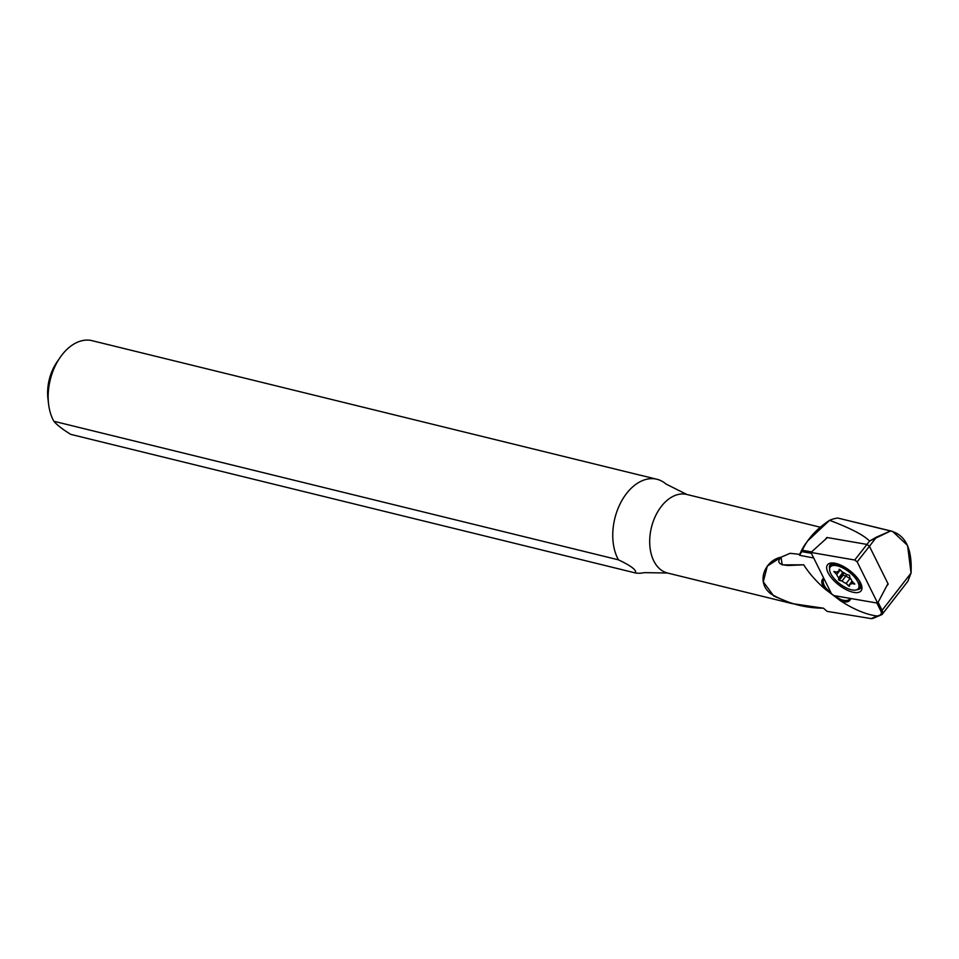 <?xml version="1.0" encoding="UTF-8"?>
<svg xmlns="http://www.w3.org/2000/svg" width="959" height="959" viewBox="0 0 959 959"><rect width="100%" height="100%" fill="white"/><g stroke="black" fill="none" stroke-linecap="round" stroke-linejoin="round"><path stroke-width="1.44" d="M852.635 592.147A21.23 9.027 37.8 0 1 826.658 567.308A21.23 9.027 37.8 0 1 853.642 573.938A21.23 9.027 37.8 0 1 852.635 592.147A21.23 9.027 37.8 0 1 826.658 567.308A21.23 9.027 37.8 0 1 853.642 573.938A21.23 9.027 37.8 0 1 852.635 592.147M830.266 564.563A19.216 8.163 37.8 0 0 829.631 568.735A19.216 8.163 37.8 0 1 830.266 564.563C831.885 564.983 829.044 559.972 845.011 567.596C855.272 574.956 860.595 580.902 860.966 585.41L860.607 588.131A19.216 8.163 37.8 0 1 856.723 589.773A19.216 8.163 37.8 0 0 860.607 588.131M831.465 593.729L810.954 552.444L827.389 537.567L866.96 544.412L827.389 537.567L810.954 552.444L854.709 560.008L866.96 544.412L869.417 546.27L857.166 561.866L877.665 603.151L887.962 583.611L869.417 546.27L857.166 561.866L877.665 603.151L887.962 583.611L869.417 546.27L866.96 544.412L869.417 546.27L876.562 537.064L869.417 546.27L888.202 584.115L869.417 546.27L866.96 544.412L854.709 560.008L857.166 561.866L854.709 560.008L810.954 552.444L831.465 593.729L833.91 595.587L877.665 603.151L833.91 595.587L831.465 593.729M859.144 587.543A19.216 8.163 -142.2 0 0 861.05 586.992A19.216 8.163 -142.2 0 1 859.144 587.543M831.261 563.868A19.216 8.163 -142.2 0 0 831.189 565.846A19.216 8.163 -142.2 0 1 831.261 563.868M843.105 575.28L842.493 574.693L838.562 579.751L842.002 581.046A9.35 3.98 -142.2 0 0 846.126 583.492L848.847 586.093L849.494 586.249L849.59 584.343A9.35 3.98 -142.2 0 0 851.772 583.432L854.601 584.127L851.904 581.094A9.35 3.98 -142.2 0 0 849.962 577.75L849.446 575.244L846.617 574.561A9.35 3.98 -142.2 0 0 842.505 572.103L839.784 569.502L839.137 569.346L839.029 571.252A9.35 3.98 -142.2 0 0 836.859 572.163L834.03 571.468L836.727 574.501A9.35 3.98 -142.2 0 0 838.669 577.845L838.562 579.751L838.669 577.845A9.35 3.98 -142.2 0 1 836.727 574.501L840.252 569.958L836.727 574.501L833.827 571.492L836.859 572.163A9.35 3.98 -142.2 0 1 836.931 572.055A9.35 3.98 -142.2 0 1 839.029 571.252L840.132 569.838L839.029 571.252L839.161 569.286L842.505 572.103A9.35 3.98 -142.2 0 1 846.617 574.561L849.446 575.244L849.962 577.75A9.35 3.98 -142.2 0 1 851.904 581.094L854.805 584.103L851.772 583.432A9.35 3.98 -142.2 0 1 851.7 583.54A9.35 3.98 -142.2 0 1 849.59 584.343L852.024 581.214L849.59 584.343L849.47 586.309L846.126 583.492A9.35 3.98 -142.2 0 1 842.002 581.046L845.934 575.975L842.002 581.046L839.185 580.351L843.105 575.28L845.934 575.975A9.35 3.98 -142.2 0 0 850.058 578.421L846.126 583.492L850.273 578.145L851.196 579.512L850.058 578.421A9.35 3.98 -142.2 0 1 845.934 575.975L846.773 574.597L845.934 575.975L843.105 575.28L842.601 572.787L838.669 577.845L842.601 572.787A9.35 3.98 -142.2 0 1 841.367 571.025A9.35 3.98 -142.2 0 0 842.601 572.787L842.493 574.693L838.562 579.751L839.185 580.351L843.105 575.28M844.352 573.038L842.493 574.693L844.352 573.038M837.375 565.846A17.694 7.516 -142.2 0 0 836.536 581.022A17.694 7.516 -142.2 0 0 859.024 586.536A17.694 7.516 -142.2 0 0 837.375 565.846A17.694 7.516 -142.2 0 0 830.338 566.949A17.694 7.516 -142.2 0 0 839.7 583.743A17.694 7.516 -142.2 0 0 858.293 588.646A17.694 7.516 -142.2 0 0 853.786 576.311A17.694 7.516 -142.2 0 0 837.375 565.846M835.097 563.664L833.239 564.3A17.694 7.516 -142.2 0 1 837.327 564.156A17.694 7.516 -142.2 0 0 831.465 565.498L830.338 566.949M858.293 588.646L859.408 587.208A17.694 7.516 -142.2 0 0 859.264 581.19A17.694 7.516 -142.2 0 1 860.139 585.182A17.694 7.516 -142.2 0 1 858.749 587.843M833.239 564.3A17.694 7.516 -142.2 0 0 830.997 566.301M849.542 585.182L848.847 586.093L849.542 585.182M852.875 582.017L851.772 583.432L852.875 582.017M806.171 542.926A40.446 26.504 -76.2 0 0 799.758 554.374L801.7 551.617L811.386 553.295L801.7 551.617L799.59 555.309L813.723 557.994L799.59 555.309L799.758 554.374L790.096 553.307L781.046 557.215L782.208 564.875L803.75 564.815A60.669 25.785 -142.2 0 0 824.704 588.79L825.939 588.131L831.705 594.112L825.939 588.131A16.183 6.881 -142.2 0 1 823.745 579.44L824.129 578.948L823.745 579.44A16.183 6.881 -142.2 0 0 825.939 588.131L824.704 588.79A17.19 7.312 -142.2 0 1 822.378 579.56L823.565 577.821L822.378 579.56A17.19 7.312 -142.2 0 0 824.704 588.79A60.669 25.785 -142.2 0 1 803.75 564.815L788.358 565.498C778.876 564.851 776.442 562.094 781.046 557.215C765.366 560.116 755.105 582.065 771.048 593.981C787.411 603.379 804.877 608.114 823.469 608.198L827.09 611.362L823.469 608.198L791.942 603.559L773.757 596.042L763.28 581.801L767.32 566.086L781.046 557.215L790.096 553.307L799.758 554.374A40.446 26.504 -76.2 0 1 805.104 544.424L802.347 550.298L811.566 551.893L802.347 550.298C807.418 538.982 816.493 528.984 829.595 520.305C850.657 528.289 863.975 535.218 869.561 541.08L866.96 544.412L826.862 537.472L866.96 544.412L869.561 541.08L876.562 537.064L890.563 530.998L837.806 518.052L892.589 531.382L890.563 530.998L869.561 541.08C863.975 535.218 850.657 528.289 829.595 520.305L807.214 541.332M639.821 475.113A48.082 31.503 -76.2 0 1 641.235 475.412L656.891 479.248A48.082 31.503 -76.2 0 0 619.706 504.71A48.082 31.503 -76.2 0 0 618.459 559.84L53.86 421.265A48.082 31.503 -76.2 0 1 54.663 367.105A48.082 31.503 -76.2 0 1 90.889 340.385L639.821 475.113L90.889 340.385A48.082 31.503 -76.2 0 0 59.985 357.635A48.082 31.503 -76.2 0 0 48.585 404.099A48.082 31.503 -76.2 0 0 53.86 421.265C57.001 425.017 62.635 429.392 70.774 434.379L635.373 572.943C636.992 570.341 631.358 565.978 618.459 559.84A48.082 31.503 -76.2 0 1 623.266 498.212A48.082 31.503 -76.2 0 1 665.978 484.019L686.812 494.46A40.446 26.504 -76.2 0 1 686.824 494.46A40.446 26.504 -76.2 0 0 651.437 527.426A40.446 26.504 -76.2 0 0 667.536 573.026L667.536 573.026A40.446 26.504 -76.2 0 1 651.437 527.426A40.446 26.504 -76.2 0 1 686.812 494.46L820.448 527.258M791.81 603.523L667.536 573.026L644.232 572.631A48.082 31.503 -76.2 0 1 635.373 572.943C636.992 570.341 631.358 565.978 618.459 559.84L53.86 421.265C57.001 425.017 62.635 429.392 70.774 434.379L635.373 572.943M48.585 404.099L47.95 398.764A37.976 24.886 -76.2 0 1 56.953 362.07L59.985 357.635M825.363 539.402L826.862 537.472L825.363 539.402M892.589 531.382L907.562 545.467L911.05 573.062L882.088 610.356L880.758 610.835L876.874 603.019L880.758 610.835A9.099 3.872 -142.2 0 1 880.218 614.803A9.099 3.872 -142.2 0 0 880.758 610.835L882.088 610.356A10.117 4.304 -142.2 0 1 881.501 614.767L873.134 618.339L881.501 614.767L873.134 618.339L871.18 618.615L877.245 616.038A60.669 25.785 -142.2 0 1 840.659 600.909A17.19 7.312 -142.2 0 0 849.734 600.358L850.993 598.548L849.734 600.358A17.19 7.312 -142.2 0 1 840.659 600.909L824.704 588.79L840.659 600.909A60.669 25.785 -142.2 0 0 877.245 616.038L881.501 614.767A10.117 4.304 -142.2 0 0 882.34 614.144A10.117 4.304 -142.2 0 0 882.088 610.356L878.108 602.324L882.088 610.356L911.05 573.062C912.297 548.764 905.464 534.738 890.563 530.998L837.806 518.052A55.107 36.106 -76.2 0 0 829.595 520.305A55.107 36.106 -76.2 0 1 837.806 518.052M886.619 586.165L888.202 584.115L886.619 586.165M871.18 618.615L827.09 611.362L871.18 618.615M911.05 573.062L907.849 581.298L911.05 573.062M801.7 551.617L802.347 550.298L801.7 551.617M48.31 401.234A37.976 24.886 -76.2 0 1 58.427 360.045M840.947 599.543A16.183 6.881 -142.2 0 0 849.398 599.159A16.183 6.881 -142.2 0 0 849.494 599.027L849.734 600.358L849.494 599.027A16.183 6.881 -142.2 0 1 840.947 599.543L833.455 595.455L840.947 599.543L840.659 600.909L840.947 599.543M824.105 578.912L822.378 579.56L824.105 578.912M860.283 583.228L860.139 585.182M882.34 614.144L907.849 581.286"/></g></svg>
